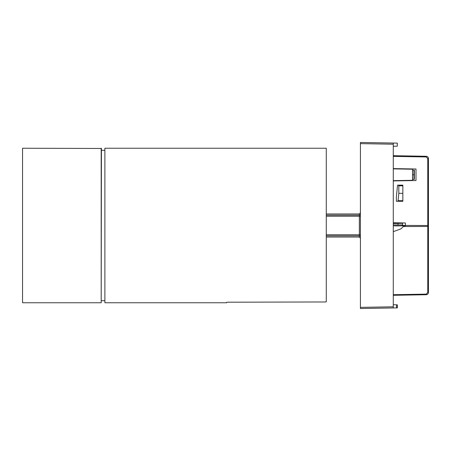<?xml version="1.0" encoding="UTF-8"?>
<svg xmlns="http://www.w3.org/2000/svg" width="451" height="451" viewBox="0 0 451 451"><rect width="100%" height="100%" fill="white"/><g stroke="black" fill="none" stroke-linecap="round" stroke-linejoin="round"><path stroke-width="0.68" d="M101.193 148.238L101.193 302.762L22.55 302.762L22.55 148.238L101.424 148.469L101.193 302.762M393.278 222.755L405.387 222.963L405.387 225.771L395.668 225.94M402.85 193.327L402.85 201.287L396.395 201.287L396.395 196.67L397.545 185.141L402.85 185.141L402.85 193.327L398.814 193.327L398.814 185.835L398.329 185.141L397.545 185.141M402.85 201.287L397.613 201.287L398.092 200.689L398.814 193.327M393.278 231.645L401.012 228.849L403.29 226.526L427.768 226.464L427.768 158.577L426.184 156.965L393.278 156.39M403.29 225.804L403.29 226.526M427.768 158.577L428.45 158.577C428.32 157.196 427.565 156.429 426.184 156.271A2.306 2.306 -90 0 1 428.45 158.577L428.45 226.368L428.45 225.5L401.926 225.438M393.278 168.601L415.997 168.995L415.997 180.53L393.278 180.924M428.45 226.368L428.45 292.423C428.32 293.804 427.565 294.571 426.184 294.728A2.306 2.306 -90 0 0 428.45 292.423L427.768 292.519L427.768 226.464L428.45 226.368M398.329 185.141L402.85 185.141L398.329 185.141M426.184 294.728L393.278 295.304L426.184 294.728L426.184 294.131L427.768 292.519M393.278 155.696L426.184 156.271L393.278 155.696M412.535 180.586L412.535 168.939M412.535 180.304L393.278 180.642M393.278 168.883L412.535 169.221M412.569 174.762L412.569 170.151L414.345 170.151L414.345 179.374L412.609 179.374L412.569 174.762L413.956 174.762L413.99 179.374M413.956 170.151L413.956 174.762M401.926 225.827L401.926 224.925M393.278 223.307L402.619 223.307L402.619 222.912M402.619 223.307L393.278 223.538M393.278 224.925L398.007 224.925L398.007 223.538M398.007 224.925L402.619 224.925L402.619 223.538M360.417 308.523L360.417 307.368L360.417 308.523L393.278 307.948L393.278 143.052L360.417 142.477L360.417 143.632L360.417 142.477L397.314 143.119L397.314 146.163L393.278 146.271M393.278 304.729L397.314 304.837L397.314 307.881L393.278 307.948M393.278 306.793L360.417 307.368L360.417 143.632L393.278 144.207M360.417 238.184L359.261 237.029L326.282 237.029L326.282 301.843L325.374 301.978L326.282 301.843L326.282 148.238L104.886 148.238L104.886 302.762L226.656 302.762L226.656 302.311L227.558 302.204L226.656 302.311M227.558 302.204L325.723 301.967M326.282 148.238L326.282 213.971L359.261 213.971L359.346 216.243L359.346 234.757L326.282 234.757M360.417 234.757L359.346 234.757L359.261 237.029M360.417 212.816L359.278 214.016M402.85 185.835L398.814 185.835M398.092 200.689L402.85 200.689M393.278 294.706L426.184 294.131M426.184 156.965L426.184 156.271M393.278 225.844L400.945 225.844M396.626 304.82L396.626 307.892M326.282 216.243L360.417 216.243M360.417 236.583A1.156 1.094 1.5 0 0 359.329 235.85L326.282 235.85M326.282 215.15L359.329 215.15A1.156 1.094 178.5 0 0 360.417 214.417M104.886 150.318L101.424 150.318M104.886 300.682L101.424 300.682M414.345 170.151L414.345 179.374"/></g></svg>
